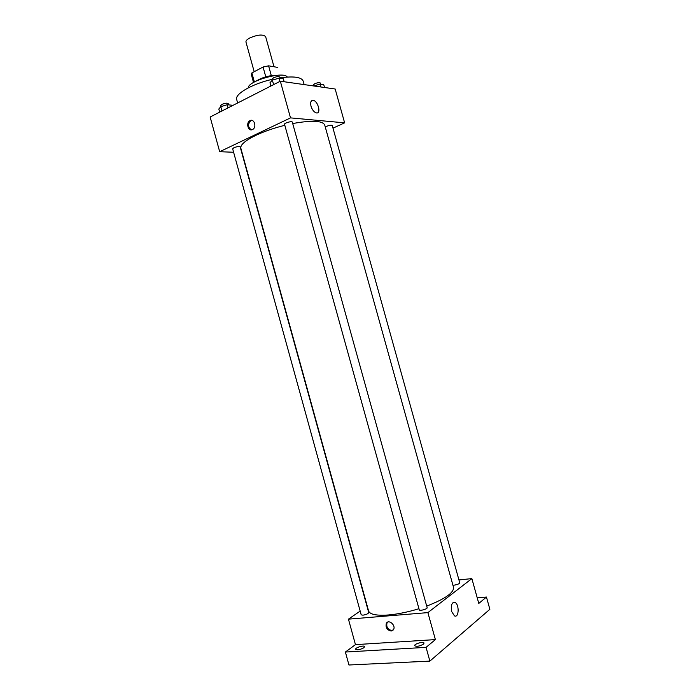 <?xml version="1.0" encoding="UTF-8"?>
<svg xmlns="http://www.w3.org/2000/svg" width="700" height="700" viewBox="0 0 700 700"><rect width="100%" height="100%" fill="white"/><g stroke="black" fill="none" stroke-linecap="round" stroke-linejoin="round"><path stroke-width="1.05" d="M273.98 66.692L265.632 36.627C262.85 34.116 257.434 34.624 249.384 38.141C246.881 39.585 245.744 40.898 245.971 42.079L254.188 71.715M271.303 75.609L268.59 65.826L277.821 67.419M254.38 81.996L251.869 72.94L251.379 74.69L253.531 82.478M251.869 72.94L263.069 67.016L268.59 65.826M265.79 76.825L263.069 67.016M256.209 81.051C262.588 77.219 269.491 75.303 276.938 75.303M248.22 87.876C247.896 80.797 283.929 70.805 287.297 77.044M237.641 102.97L236.688 99.496C234.509 94.132 252.175 83.843 272.072 79.38M280.009 77.849C293.72 76.002 301.438 77.079 303.17 81.051L304.15 84.595M251.527 120.461L250.688 120.391M233.608 152.25L219.686 151.707L210.131 117.014L280.324 81.2L335.178 89.014L344.627 122.85L332.981 128.144M284.812 125.3C273.858 128.056 264.171 131.416 255.754 135.38C245.166 140.595 240.196 144.891 240.852 148.278L368.567 610.916C369.828 614.46 376.442 615.816 388.395 614.976C397.81 614.145 407.995 612.062 418.95 608.72M426.711 606.095C445.078 598.946 454.011 592.699 453.521 587.352L324.721 125.02C322.507 120.61 311.832 120.12 292.696 123.541M219.686 151.707L290.509 117.889L344.627 122.85M452.9 585.139L454.274 585.139C457.476 584.605 459.305 583.835 459.751 582.829L332.246 125.492C331.363 124.924 329.429 125.221 326.445 126.376L325.281 127.05M233.922 147.726L232.662 148.829L361.2 614.827L362.88 615.186C366.231 614.626 368.183 613.778 368.734 612.631L240.161 146.851C239.129 146.23 237.046 146.528 233.922 147.726M284.533 124.276C283.981 123.069 292.145 120.785 292.303 122.097L427.149 607.679C427.726 609 419.44 611.275 419.256 609.84L284.533 124.276M290.509 117.889L280.324 81.2M311.01 106.207C310.161 102.296 310.887 100.345 313.171 100.345C318.054 100.888 321.431 114.082 316.391 112.919C314.046 112.175 312.252 109.944 311.01 106.207M252.507 129.544C248.281 131.827 245.604 122.903 249.856 120.724C254.065 118.046 257.084 127.111 252.744 129.412L252.507 129.544M251.457 129.832C247.852 127.356 247.599 124.346 250.696 120.794L251.983 120.391M360.168 611.1L348.442 619.159L427.884 612.614L471.861 578.602L458.946 579.941M426.064 647.36L429.87 661.106L348.959 665L345.389 652.041L426.064 647.36L435.382 639.599L427.884 612.614M348.442 619.159L355.46 644.639L345.389 652.041M429.87 661.106L489.869 609.298L486.448 597.056L477.242 597.887M471.861 578.602L478.791 603.435L486.448 597.056M451.684 611.59C450.669 605.325 451.754 602.262 454.93 602.403C459.463 604.144 459.051 618.293 454.492 615.886L451.684 611.59M355.46 644.639L435.382 639.599M391.186 631.05C387.03 630.096 385.411 627.532 386.321 623.367C388.561 618.87 396.113 625.284 393.549 629.528L391.186 631.05M393.059 630.184L391.877 630.525C387.721 629.571 386.111 627.016 387.021 622.851L387.511 622.195M363.86 647.745C360.132 649.74 357.385 650.265 355.635 649.311C354.961 647.675 364.332 644.884 364.595 646.642L363.86 647.745M423.439 644.149C419.58 646.284 416.658 646.8 414.662 645.706C413.936 643.913 423.745 641.183 424.043 643.09L423.439 644.149M270.874 86.021L269.973 82.766L272.37 80.141L279.072 78.103L283.299 78.724L284.139 81.743M273.613 84.621L272.37 80.141M279.983 81.375L279.072 78.103M280.123 78.251L279.799 77.087C278.757 76.256 276.64 76.501 273.464 77.822L272.037 79.257L272.3 80.211M313.801 85.969L319.996 84.096L323.741 84.647L324.537 87.5M320.793 86.966L319.996 84.096M320.731 84.21L320.416 83.064C319.498 82.355 317.555 82.6 314.58 83.816L313.119 85.199L313.311 85.899M219.678 112.14L218.811 109.025L220.789 106.663L227.185 104.729L231.534 105.166L231.761 105.98M221.97 110.968L220.789 106.663M228.051 107.87L227.185 104.729M228.568 104.869L228.235 103.644C227.159 102.865 225.068 103.11 221.961 104.37L220.745 105.604L221.016 106.593M250.696 120.794L249.856 120.724M311.115 101.334L313.171 100.345M387.021 622.851L386.321 623.367M453.031 602.569L454.93 602.403"/></g></svg>
